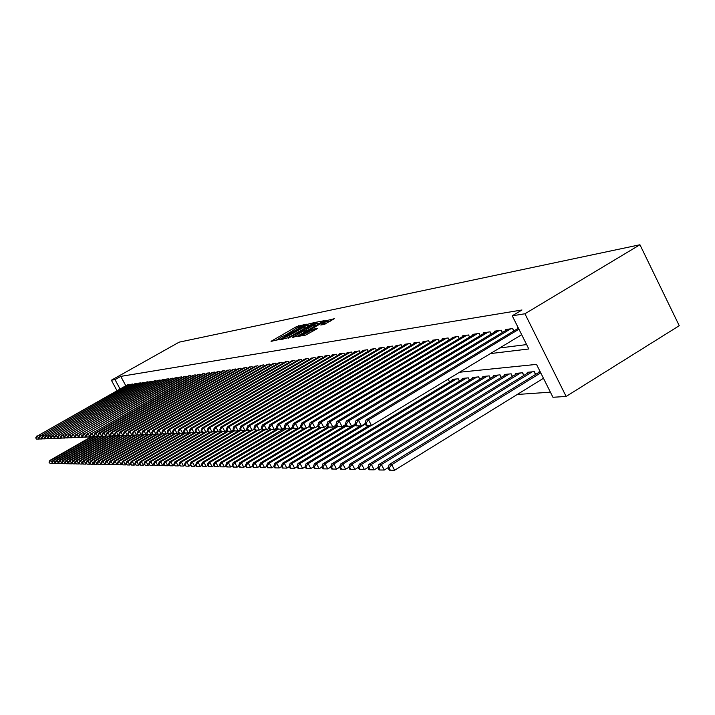 <?xml version="1.0" encoding="UTF-8"?>
<svg xmlns="http://www.w3.org/2000/svg" width="715" height="715" viewBox="0 0 715 715"><rect width="100%" height="100%" fill="white"/><g stroke="black" fill="none" stroke-linecap="round" stroke-linejoin="round"><path stroke-width="1.07" d="M290.925 331.778L295.831 328.605L304.965 324.485L296.537 326.612L271.056 341.314L278.716 339.616L279.351 339.169L278.108 339.125L281.004 337.096L291.568 332.243L292.194 331.805L290.925 331.778L287.814 333.556M324.181 324.422L334.352 318.702L324.431 321.115L298.048 336.399L305.627 335.103L316.468 329.115L317.254 328.417L313.992 329.025L307.611 332.448C304.018 334.397 302.07 335.183 301.766 334.808L321.008 323.43C324.61 321.473 326.567 320.686 326.862 321.071L320.767 325.003L324.181 324.422M115.017 379.62L120.781 376.385L521.959 309.988L512.244 315.807L524.926 313.769L639.943 244.762L179.152 342.154L111.37 380.21L115.017 379.62L120.066 389.014M313.447 323.278L314.207 322.608L304.93 324.959L279.172 339.84L288.324 337.695L313.447 323.278M316.557 322.143L324.199 320.713L297.878 335.952L292.596 337.4L303.804 330.839L304.581 330.151L302.508 330.544L288.324 338.195L314.537 323.064L316.557 322.143L317.353 323.689L320.186 323.135M129.576 385.171L129.209 384.491L127.154 385.01M133.24 384.643L132.874 383.955L130.782 384.482M136.958 384.116L136.592 383.419L134.465 383.955M140.739 383.571L140.355 382.865L138.201 383.41M144.573 383.026L144.189 382.31L141.999 382.865M148.47 382.471L148.077 381.739L145.851 382.302M152.42 381.908L152.027 381.167L149.766 381.739M156.442 381.336L156.04 380.577L153.743 381.158M160.526 380.755L160.115 379.987L157.783 380.577M164.673 380.157L164.262 379.379L161.894 379.978M168.892 379.558L168.463 378.762L166.059 379.37M173.173 378.95L172.744 378.146L170.295 378.762M177.526 378.333L177.088 377.511L174.603 378.137M181.959 377.699L181.512 376.859L178.982 377.502M186.454 377.055L186.007 376.206L183.433 376.859M191.03 376.403L190.574 375.536L187.965 376.197M195.687 375.741L195.222 374.866L192.567 375.536M200.423 375.071L199.95 374.168L197.242 374.857M205.241 374.383L204.758 373.471L202.005 374.168M210.139 373.686L209.647 372.756L206.85 373.462M215.126 372.98L214.625 372.032L211.774 372.756M220.202 372.256L219.693 371.291L216.797 372.023M225.368 371.523L224.85 370.54L221.9 371.291M230.632 370.781L230.096 369.771L227.093 370.531M235.986 370.021L235.45 368.994L232.384 369.771M241.438 369.244L240.892 368.198L237.773 368.994M246.997 368.457L246.434 367.385L243.261 368.198M252.654 367.653L252.082 366.563L248.856 367.385M258.419 366.831L257.838 365.723L254.549 366.563M264.3 366L263.71 364.865L260.349 365.723M270.288 365.151L269.689 363.998L266.266 364.865M276.401 364.284L275.784 363.104L272.299 363.998M282.631 363.408L281.996 362.201L278.439 363.104M288.976 362.505L288.342 361.272L284.713 362.201M295.456 361.593L294.803 360.333L291.103 361.272M302.07 360.655L301.399 359.368L297.628 360.333M308.817 359.699L308.138 358.385L304.286 359.368M315.708 358.724L315.002 357.384L311.079 358.385M322.733 357.732L322.018 356.356L317.8 356.973L318.005 357.384M329.91 356.722L329.186 355.31L324.869 355.945L325.084 356.365M337.248 355.686L336.506 354.247L332.091 354.89L332.314 355.319M344.737 354.631L343.978 353.156L339.473 353.809L339.697 354.256M352.388 353.55L351.61 352.039L347.016 352.709L347.249 353.165M360.217 352.45L359.422 350.904L354.72 351.583L354.953 352.048M368.216 351.324L367.403 349.733L362.594 350.439L362.836 350.913M376.394 350.171L375.563 348.545L370.647 349.26L370.888 349.751M384.759 348.992L383.91 347.329L378.879 348.062L379.129 348.562M393.322 347.785L392.446 346.087L387.298 346.838L387.557 347.338M402.08 346.552L401.187 344.809L395.913 345.577L396.181 346.096M411.045 345.3L410.124 343.504L404.735 344.29L405.012 344.827M420.223 344.004L419.285 342.163L413.762 342.968L414.048 343.522M429.626 342.691L428.669 340.796L423.012 341.618L423.298 342.181M439.26 341.332L438.277 339.393L432.477 340.242L432.772 340.823M448.108 337.963L449.118 339.956L448.126 337.954L442.183 338.821L442.487 339.419M459.253 338.535L458.217 336.488L452.13 337.373L452.434 337.981M469.63 337.087L468.566 334.978L462.328 335.889L462.641 336.515M480.274 335.594L479.184 333.422L472.785 334.361L473.107 335.004M491.196 334.066L490.079 331.832L483.51 332.797L483.841 333.458M502.413 332.502L501.26 330.205L494.521 331.188L494.86 331.867M513.924 330.893L512.744 328.525L505.818 329.535L506.166 330.241M120.781 376.385L125.813 385.769M499.74 347.964L526.624 344.585M517.785 328.569L517.419 327.845L518.205 327.729M517.267 394.474L550.398 392.169M449.556 381.917L448.439 379.719L446.955 379.862M452.675 380.023L452.336 379.352L458.252 378.798L459.396 381.05M462.596 379.111L462.248 378.423L468.316 377.851L469.487 380.166L468.307 377.851M472.767 378.181L472.409 377.466L478.63 376.885L479.828 379.263L478.585 376.885M483.188 377.216L482.822 376.492L489.203 375.893L490.436 378.342M493.886 376.233L493.502 375.482L500.044 374.875L501.313 377.386M504.844 375.223L504.459 374.454L511.171 373.829L512.467 376.421M516.096 374.195L515.703 373.4L522.585 372.756L523.925 375.42M527.652 373.132L527.241 372.318L534.311 371.648L535.687 374.401M539.512 372.041L539.092 371.201L539.888 371.13M459.584 372.229L536.518 364.391L552.954 397.281L566.128 396.441L679.25 325.709L639.943 244.762M566.128 396.441L524.926 313.769M490.419 353.585L528.814 348.974L512.244 315.807M111.37 380.21L117.019 390.73M278.126 339.107L275.588 340.563M310.355 325.057L307.289 325.7M305.663 325.021L281.808 338.624L289.11 335.594L304.09 326.996L306.932 325.003L305.663 325.021M314.43 324.735L316.808 323.064C316.513 322.697 314.6 323.475 311.07 325.388L304.465 329.418L308.576 328.096L314.43 324.735L315.109 326.049M316.808 323.064L317.523 324.44M305.198 330.848L304.465 329.418M307.182 330.607L305.26 330.965M330.303 321.16L327.22 321.759M91.091 436.865L49.871 460.406L50.64 460.415L52.678 463.231M49.353 462.212L50.014 463.418L49.353 462.212L50.64 460.415L91.842 436.883M49.04 462.203L49.871 460.406M52.302 463.445L50.014 463.418M128.575 384.59L37.332 436.07L127.672 384.715M39.379 438.903L36.42 439.108L35.75 437.893L36.42 439.108M36.045 437.884L37.332 436.07L39.003 439.117L36.715 439.099M36.59 436.114L35.75 437.893M94.693 436.606L52.973 460.442L53.759 460.451L55.43 463.508L55.824 463.284M52.454 462.256L53.124 463.481L52.454 462.256L53.759 460.451L95.301 436.713M52.141 462.256L52.973 460.442M55.43 463.508L53.124 463.481M97.705 436.713L56.127 460.478L56.923 460.496L58.603 463.57L59.023 463.338M55.609 462.31L56.279 463.543L55.609 462.31L56.923 460.496L98.813 436.543M55.296 462.31L56.127 460.478M58.603 463.57L56.279 463.543M101.199 436.57L59.327 460.523L60.132 460.531L61.83 463.633L62.268 463.383M58.809 462.373L59.488 463.606L58.809 462.373L60.132 460.531L102.674 436.195M58.487 462.364L59.327 460.523M61.83 463.633L59.488 463.606M104.756 436.418L62.58 460.558L63.394 460.576L65.101 463.704L65.566 463.436M62.062 462.426L62.75 463.678L62.062 462.426L63.394 460.576L105.641 436.391M61.74 462.417L62.58 460.558M65.101 463.704L62.75 463.678M132.23 384.053L40.353 435.927L131.31 384.187M42.435 438.769L39.423 438.983L38.753 437.759L39.423 438.983M39.057 437.75L40.353 435.927L42.033 439.001L39.727 438.974M39.593 435.962L38.753 437.759M135.93 383.517L43.427 435.775L135.001 383.651M45.537 438.635L42.48 438.858L41.81 437.625L42.48 438.858M42.114 437.607L43.427 435.775L45.117 438.867L42.793 438.849M42.65 435.81L41.81 437.625M139.693 382.963L46.538 435.623L138.746 383.106M48.683 438.492L45.59 438.733L44.911 437.482L45.59 438.733M45.224 437.473L46.538 435.623L48.245 438.742L45.903 438.715M45.76 435.658L44.911 437.482M143.518 382.409L49.701 435.471L142.553 382.543M51.882 438.349L48.736 438.599L48.057 437.348L48.736 438.599M48.37 437.33L49.701 435.471L51.417 438.608L49.058 438.59M48.906 435.507L48.057 437.348M108.412 436.239L65.878 460.603L66.71 460.612L68.434 463.767L68.908 463.49M65.369 462.48L66.057 463.74L65.369 462.48L66.71 460.612L109.252 436.239M65.038 462.471L65.878 460.603M68.434 463.767L66.057 463.74M147.397 381.837L52.919 435.31L146.414 381.98M55.127 438.206L51.945 438.474L51.257 437.205L51.945 438.474M51.578 437.187L52.919 435.31L54.644 438.483L52.267 438.456M52.106 435.355L51.257 437.205M112.13 436.052L69.23 460.648L70.079 460.657L71.813 463.838L72.313 463.552M68.72 462.534L69.418 463.812L68.72 462.534L70.079 460.657L112.952 436.07M68.39 462.534L69.23 460.648M71.813 463.838L69.418 463.812M151.33 381.265L56.181 435.149L150.338 381.408M58.424 438.063L55.198 438.34L54.501 437.062L55.198 438.34M54.832 437.044L56.181 435.149L57.924 438.349L55.529 438.322M55.359 435.194L54.501 437.062M115.91 435.864L72.644 460.683L73.502 460.701L75.254 463.901L75.772 463.606M72.135 462.596L72.832 463.874L72.135 462.596L73.502 460.701L116.751 435.882M71.795 462.587L72.644 460.683M75.254 463.901L72.832 463.874M155.334 380.684L59.506 434.988L154.324 380.827M61.785 437.911L58.505 438.197L57.799 436.91L58.505 438.197M58.138 436.901L59.506 434.988L61.258 438.206L58.836 438.188M58.666 435.033L57.799 436.91M119.754 435.667L76.103 460.728L76.979 460.737L78.739 463.972L79.285 463.66M75.602 462.65L76.308 463.946L75.602 462.65L76.979 460.737L120.603 435.694M75.254 462.65L76.103 460.728M78.739 463.972L76.308 463.946M159.4 380.085L62.875 434.827L158.373 380.237M65.19 437.759L61.865 438.063L61.159 436.767L61.865 438.063M61.499 436.749L62.875 434.827L64.645 438.072L62.205 438.045M62.026 434.863L61.159 436.767M124.008 435.274L79.624 460.773L80.518 460.782L82.288 464.044L82.86 463.713M79.124 462.712L79.83 464.017L79.124 462.712L80.518 460.782L124.526 435.498M78.766 462.703L79.624 460.773M82.288 464.044L79.83 464.017M163.529 379.486L66.298 434.657L162.493 379.638M68.658 437.607L65.28 437.92L64.564 436.615L65.28 437.92M64.913 436.597L66.298 434.657L68.086 437.929L65.619 437.902M65.44 434.702L64.564 436.615M127.234 435.498L83.208 460.818L84.111 460.826L85.898 464.115L86.488 463.776M82.699 462.775L83.414 464.089L82.699 462.775L84.111 460.826L128.602 435.238M82.341 462.766L83.208 460.818M85.898 464.115L83.414 464.089M167.721 378.87L69.784 434.488L166.666 379.03M72.179 437.446L68.747 437.777L68.032 436.454L68.747 437.777M68.381 436.445L69.784 434.488L71.58 437.786L69.096 437.759M68.908 434.532L68.032 436.454M131.203 435.337L86.846 460.862L87.757 460.88L89.563 464.187L90.179 463.829M86.345 462.837L87.06 464.16L86.345 462.837L87.757 460.88L133.07 434.8M85.979 462.828L86.846 460.862M89.563 464.187L87.06 464.16M171.993 378.253L73.332 434.309L170.921 378.405M75.754 437.285L72.278 437.634L71.554 436.302L72.278 437.634M71.911 436.284L73.332 434.309L75.138 437.643L72.635 437.616M72.438 434.354L71.554 436.302M135.251 435.158L90.537 460.907L91.475 460.925L93.29 464.258L93.933 463.892M90.045 462.9L90.769 464.232L90.045 462.9L91.475 460.925L136.243 435.131M89.67 462.891L90.537 460.907M93.29 464.258L90.769 464.232M176.328 377.618L76.925 434.139L175.238 377.779M79.401 437.124L75.862 437.482L75.138 436.141L75.862 437.482M75.495 436.123L76.925 434.139L78.748 437.491L76.228 437.464M76.022 434.184L75.138 436.141M180.734 376.975L80.589 433.96L179.626 377.136M83.101 436.954L79.517 437.33L78.775 435.98L79.517 437.33M79.151 435.962L80.589 433.96L82.431 437.339L79.883 437.312M79.669 434.005L78.775 435.98M185.212 376.322L84.316 433.773L184.086 376.483M86.873 436.785L83.226 437.178L82.484 435.81L83.226 437.178M82.86 435.801L84.316 433.773L86.166 437.187L83.601 437.16M83.378 433.817L82.484 435.81M139.416 434.952L94.3 460.961L95.247 460.969L97.079 464.339L97.749 463.946M93.808 462.963L94.532 464.303L93.808 462.963L95.247 460.969L140.363 434.961M93.424 462.954L94.3 460.961M97.079 464.339L94.532 464.303M143.652 434.747L98.125 461.005L99.09 461.014L100.931 464.41L101.628 464.008M97.633 463.025L98.366 464.384L97.633 463.025L99.09 461.014L144.582 434.765M97.249 463.016L98.125 461.005M100.931 464.41L98.366 464.384M147.96 434.532L102.013 461.05L102.996 461.068L104.855 464.491L105.579 464.071M101.521 463.088L102.263 464.464L101.521 463.088L102.996 461.068L148.908 434.55M101.128 463.088L102.013 461.05M104.855 464.491L102.263 464.464M189.77 375.661L88.106 433.585L188.626 375.822M90.698 436.615L86.998 437.017L86.256 435.65L86.998 437.017M86.631 435.632L88.106 433.585L89.974 437.035L87.382 437.008M87.15 433.639L86.256 435.65M152.492 434.219L105.972 461.103L106.973 461.112L108.841 464.571L109.601 464.133M105.48 463.159L106.231 464.536L105.48 463.159L106.973 461.112L153.305 434.336M105.087 463.15L105.972 461.103M108.841 464.571L106.231 464.536M194.4 374.982L91.958 433.397L193.238 375.152M94.603 436.436L90.841 436.865L90.09 435.48L90.841 436.865M90.474 435.462L91.958 433.397L93.835 436.874L91.225 436.847M90.993 433.451L90.09 435.48M157.407 433.737L109.994 461.157L111.013 461.166L112.898 464.652L113.685 464.196M109.511 463.231L110.262 464.616L109.511 463.231L111.013 461.166L157.783 434.112M109.109 463.222L109.994 461.157M112.898 464.652L110.262 464.616M199.11 374.294L95.882 433.21L94.889 433.254L197.93 374.463M98.572 436.257L94.746 436.704L93.987 435.301L94.746 436.704M94.38 435.283L95.882 433.21L97.776 436.713L95.14 436.686M94.889 433.254L93.987 435.301M160.875 434.121L114.096 461.202L115.124 461.22L117.028 464.732L117.85 464.258M113.614 463.293L114.373 464.705L113.614 463.293L115.124 461.22L162.662 433.692M113.202 463.293L114.096 461.202M117.028 464.732L114.373 464.705M203.909 373.596L99.868 433.013L98.867 433.058L202.703 373.766M102.603 436.079L98.715 436.534L97.955 435.122L98.715 436.534M98.357 435.104L99.868 433.013L101.78 436.543L99.117 436.516M98.867 433.058L97.955 435.122M165.415 433.933L118.261 461.255L119.316 461.273L121.228 464.813L122.086 464.321M117.787 463.365L118.547 464.786L117.787 463.365L119.316 461.273L167.775 433.183M117.367 463.356L118.261 461.255M121.228 464.813L118.547 464.786M208.789 372.881L103.934 432.816L102.906 432.861L207.556 373.06M106.714 435.891L102.763 436.373L101.995 434.943L102.763 436.373M102.406 434.926L103.934 432.816L105.856 436.382L103.175 436.356M102.906 432.861L101.995 434.943M170.063 433.728L122.506 461.309L123.579 461.318L125.509 464.902L126.394 464.384M122.033 463.436L122.801 464.866L122.033 463.436L123.579 461.318L171.198 433.701M121.604 463.427L122.506 461.309M125.509 464.902L122.801 464.866M213.749 372.157L108.063 432.611L107.027 432.664L212.498 372.336M110.897 435.694L106.884 436.204L106.106 434.765L106.884 436.204M106.526 434.747L108.063 432.611L110.012 436.213L107.304 436.186M107.027 432.664L106.106 434.765M174.844 433.487L126.823 461.363L127.914 461.381L129.871 464.991L130.782 464.455M126.358 463.508L127.136 464.956L126.358 463.508L127.914 461.381L175.926 433.505M125.92 463.508L126.823 461.363M129.871 464.991L127.136 464.956M218.799 371.425L112.282 432.405L111.218 432.459L217.53 371.603M115.16 435.507L111.075 436.025L110.298 434.577L111.075 436.025M110.718 434.559L112.282 432.405L114.239 436.034L111.504 436.007M111.218 432.459L110.298 434.577M179.715 433.245L131.22 461.416L132.338 461.434L134.304 465.072L135.251 464.518M130.756 463.588L131.542 465.045L130.756 463.588L132.338 461.434L180.788 433.272M130.309 463.579L131.22 461.416M134.304 465.072L131.542 465.045M223.938 370.674L116.563 432.2L115.481 432.244L222.642 370.862M119.503 435.31L115.347 435.846L114.561 434.389L115.347 435.846M114.99 434.371L116.563 432.2L118.538 435.855L115.776 435.828M115.481 432.244L114.561 434.389M184.667 432.995L135.707 461.47L136.833 461.488L138.817 465.161L139.809 464.589M135.242 463.66L136.038 465.134L135.242 463.66L136.833 461.488L185.757 433.022M134.786 463.651L135.707 461.47M138.817 465.161L136.038 465.134M190.11 432.512L140.265 461.533L141.418 461.541L143.42 465.259L144.448 464.661M139.809 463.74L140.605 465.224L139.809 463.74L141.418 461.541L190.834 432.772M139.345 463.731L140.265 461.533M143.42 465.259L140.605 465.224M195.785 431.94L144.913 461.586L146.092 461.604L148.103 465.349L149.176 464.723M144.457 463.821L145.27 465.313L144.457 463.821L146.092 461.604L196.071 432.468M143.992 463.812L144.913 461.586M148.103 465.349L145.27 465.313M229.175 369.905L120.933 431.985L119.834 432.039L227.853 370.102M123.918 435.104L119.691 435.667L118.896 434.193L119.691 435.667M119.334 434.175L120.933 431.985L122.926 435.676L120.138 435.65M119.834 432.039L118.896 434.193M234.502 369.128L125.375 431.762L124.258 431.815L233.162 369.324M128.423 434.899L127.386 435.498L124.124 435.489L123.32 433.996L124.124 435.489M123.766 433.978L125.375 431.762L127.386 435.498L124.571 435.471M124.258 431.815L123.32 433.996M239.927 368.341L129.907 431.538L128.772 431.601L238.56 368.538M133.008 434.693L131.935 435.31L128.637 435.301L127.824 433.799L128.637 435.301M128.28 433.773L129.907 431.538L131.935 435.31L129.093 435.283M128.772 431.601L127.824 433.799M199.556 432.53L149.65 461.649L150.847 461.658L152.885 465.447L153.993 464.795M149.203 463.901L150.016 465.411L149.203 463.901L150.847 461.658L201.862 431.887M148.72 463.892L149.65 461.649M152.885 465.447L150.016 465.411M245.459 367.528L134.527 431.315L133.365 431.377L244.065 367.733M137.682 434.479L136.574 435.122L133.24 435.113L132.418 433.594L133.24 435.113M132.883 433.567L134.527 431.315L136.574 435.122L133.705 435.095M133.365 431.377L132.418 433.594M204.803 432.316L154.476 461.711L155.7 461.72L157.747 465.537L158.9 464.866M154.029 463.981L154.851 465.51L154.029 463.981L155.7 461.72L207.788 431.297M153.546 463.972L154.476 461.711M157.747 465.537L154.851 465.51M251.09 366.706L139.228 431.082L138.049 431.145L249.669 366.92M142.455 434.255L141.293 434.926L137.923 434.917L137.101 433.379L137.923 434.917M137.575 433.362L139.228 431.082L141.293 434.926L138.397 434.899M138.049 431.145L137.101 433.379M210.192 432.075L159.391 461.765L160.643 461.783L162.707 465.635L163.905 464.938M158.953 464.062L159.785 465.608L158.953 464.062L160.643 461.783L211.497 432.048M158.462 464.053L159.391 461.765M162.707 465.635L159.785 465.608M256.828 365.874L144.028 430.85L142.821 430.913L255.38 366.08M147.308 434.032L146.11 434.729L142.696 434.72L141.865 433.174L142.696 434.72M142.348 433.147L144.028 430.85L146.11 434.729L143.179 434.702M142.821 430.913L141.865 433.174M215.733 431.797L164.405 461.827L165.674 461.845L167.766 465.742L168.999 465.018M163.976 464.151L164.816 465.706L163.976 464.151L165.674 461.845L216.967 431.815M163.476 464.142L164.405 461.827M167.766 465.742L164.816 465.706M262.673 365.016L148.917 430.609L147.692 430.671L261.198 365.231M152.268 433.808L151.017 434.523L147.567 434.514L146.727 432.95L147.567 434.514M147.219 432.933L148.917 430.609L151.017 434.523L148.059 434.497M147.692 430.671L146.727 432.95M221.382 431.511L169.527 461.899L170.814 461.908L172.923 465.84L174.21 465.09M169.097 464.232L168.579 464.223L169.938 465.805L169.097 464.232L170.814 461.908L222.624 431.547M168.579 464.223L169.527 461.899M172.923 465.84L169.938 465.805M227.272 431.145L174.737 461.962L176.06 461.979L178.187 465.948L179.51 465.161M174.317 464.321L173.79 464.312L175.166 465.912L174.317 464.321L176.06 461.979L228.416 431.252M173.79 464.312L174.737 461.962M178.187 465.948L175.166 465.912M233.742 430.493L180.055 462.024L181.404 462.042L183.549 466.055L184.926 465.242M179.644 464.41L179.108 464.401L180.502 466.019L179.644 464.41L181.404 462.042L234.323 430.957M179.108 464.401L180.055 462.024M183.549 466.055L180.502 466.019M268.634 364.149L153.904 430.367L152.653 430.43L267.133 364.364M157.318 433.576L156.022 434.318L152.536 434.309L153.037 434.291L152.188 432.709L151.687 432.736L152.536 434.309M152.188 432.709L153.904 430.367L156.022 434.318L153.037 434.291M152.653 430.43L151.687 432.736M274.712 363.265L158.989 430.117L157.711 430.18L273.175 363.488M162.475 433.335L161.134 434.112L157.604 434.103L158.113 434.085L157.255 432.486L156.746 432.512L157.604 434.103M157.255 432.486L158.989 430.117L161.134 434.112L158.113 434.085M157.711 430.18L156.746 432.512M280.906 362.362L164.182 429.867L162.877 429.93L279.342 362.585M167.73 433.093L166.345 433.898L162.77 433.889L163.288 433.871L162.43 432.253L161.903 432.28L162.77 433.889M162.43 432.253L164.182 429.867L166.345 433.898L163.288 433.871M162.877 429.93L161.903 432.28M240.365 429.822L185.48 462.096L186.856 462.113L189.019 466.162L190.458 465.322M185.078 464.509L184.533 464.5L185.945 466.126L185.078 464.509L186.856 462.113L240.696 430.448M184.533 464.5L185.48 462.096M189.019 466.162L185.945 466.126M287.216 361.441L169.473 429.608L168.141 429.67L285.625 361.665M173.093 432.843L171.654 433.683L168.043 433.674L168.57 433.648L167.703 432.021L167.167 432.048L168.043 433.674M167.703 432.021L169.473 429.608L171.654 433.683L168.57 433.648M168.141 429.67L167.167 432.048M244.476 430.689L191.021 462.167L192.424 462.176L194.605 466.269L196.089 465.394M190.628 464.598L190.065 464.589L191.495 466.234L190.628 464.598L192.424 462.176L247.479 429.76M190.065 464.589L191.021 462.167M194.605 466.269L191.495 466.234M293.659 360.494L174.88 429.34L173.522 429.411L292.042 360.735M178.571 432.593L177.079 433.46L173.423 433.451L173.959 433.424L173.084 431.78L172.538 431.806L173.423 433.451M173.084 431.78L174.88 429.34L177.079 433.46L173.959 433.424M173.522 429.411L172.538 431.806M250.607 430.439L196.67 462.23L198.109 462.248L200.307 466.386L201.853 465.474M196.285 464.696L195.713 464.687L196.598 466.341L197.17 466.35L196.285 464.696L198.109 462.248L254.406 429.054M195.713 464.687L196.67 462.23M200.307 466.386L197.17 466.35M300.237 359.538L180.395 429.072L179.009 429.143L298.584 359.779M184.166 432.325L182.611 433.227L178.911 433.219L179.465 433.201L178.58 431.538L178.026 431.565L178.911 433.219M178.58 431.538L180.395 429.072L182.611 433.227L179.465 433.201M179.009 429.143L178.026 431.565M256.935 430.144L202.443 462.301L203.909 462.319L206.135 466.502L207.725 465.554M202.059 464.795L201.478 464.786L202.953 466.466L202.059 464.795L203.909 462.319L258.455 430.117M201.478 464.786L202.443 462.301M206.135 466.502L202.953 466.466M306.95 358.555L186.025 428.794L184.613 428.866L305.26 358.805M189.877 432.066L188.268 432.995L184.515 432.995L185.087 432.968L183.621 431.315L184.515 432.995M184.193 431.288L186.025 428.794L188.268 432.995L185.087 432.968M184.613 428.866L183.621 431.315M263.442 429.813L208.333 462.382L209.826 462.399L212.078 466.618L213.731 465.635M207.967 464.893L207.368 464.884L208.86 466.582L207.967 464.893L209.826 462.399L264.872 429.858M207.368 464.884L208.333 462.382M212.078 466.618L208.86 466.582M313.796 357.563L191.781 428.517L190.333 428.589L312.071 357.813M195.704 431.788L194.042 432.763L190.244 432.754L190.825 432.727L189.341 431.056L190.244 432.754M189.913 431.029L191.781 428.517L194.042 432.763L190.825 432.727M190.333 428.589L189.341 431.056M270.082 429.474L214.348 462.453L215.876 462.471L218.147 466.743L219.863 465.724M213.991 464.991L213.383 464.982L214.286 466.689L214.902 466.698L213.991 464.991L215.876 462.471L271.539 429.518M213.383 464.982L214.348 462.453M218.147 466.743L214.902 466.698M320.785 356.544L197.653 428.222L196.169 428.303L319.024 356.794M201.666 431.511L199.941 432.521L196.089 432.512L196.679 432.486L195.767 430.77L195.177 430.796L196.089 432.512M195.767 430.77L197.653 428.222L199.941 432.521L196.679 432.486M196.169 428.303L195.177 430.796M277.313 428.866L220.497 462.534L222.061 462.551L224.349 466.859L226.128 465.805M220.149 465.099L219.523 465.09L220.443 466.815L221.06 466.824L220.149 465.099L222.061 462.551L278.35 429.179M219.523 465.09L220.497 462.534M224.349 466.859L221.06 466.824M327.917 355.498L203.65 427.936L202.139 428.008L326.12 355.757M207.752 431.225L205.965 432.271L202.068 432.262L202.667 432.244L201.746 430.51L201.147 430.537L202.068 432.262M201.746 430.51L203.65 427.936L205.965 432.271L202.667 432.244M202.139 428.008L201.147 430.537M284.954 428.088L226.78 462.605L228.371 462.632L230.686 466.984L232.527 465.894M226.441 465.206L225.806 465.197L226.727 466.94L227.361 466.949L226.441 465.206L228.371 462.632L286.143 428.794L285.097 426.801L284.293 426.828L285.339 428.821L289.941 428.821L292.721 427.177M225.806 465.197L226.78 462.605M230.686 466.984L227.361 466.949M335.21 354.434L209.79 427.633L208.244 427.704L333.378 354.703M213.973 430.931L212.114 432.021L208.172 432.012L208.789 431.985L207.859 430.233L207.243 430.26L208.172 432.012M207.859 430.233L209.79 427.633L212.114 432.021L208.789 431.985M208.244 427.704L207.243 430.26M292.784 427.284L233.197 462.685L234.824 462.712L237.166 467.118L239.078 465.974M232.867 465.313L232.223 465.304L233.153 467.065L233.805 467.074L232.867 465.313L234.824 462.712L293.168 428.026M232.223 465.304L233.197 462.685M237.166 467.118L233.805 467.074M342.655 353.344L216.055 427.329L214.473 427.4L340.778 353.621M220.336 430.636L218.406 431.762L214.411 431.753L215.045 431.726L214.098 429.956L213.472 429.983L214.411 431.753M214.098 429.956L216.055 427.329L218.406 431.762L215.045 431.726M214.473 427.4L213.472 429.983M297.306 428.526L239.757 462.766L241.429 462.793L243.788 467.244L245.772 466.064M239.445 465.429L238.774 465.411L239.722 467.199L240.383 467.208L239.445 465.429L241.429 462.793L301.203 427.204M238.774 465.411L239.757 462.766M243.788 467.244L240.383 467.208M350.27 352.236L222.463 427.016L220.846 427.087L348.348 352.513M226.843 430.323L224.841 431.494L220.792 431.494L221.435 431.467L220.488 429.67L219.836 429.697L220.792 431.494M220.488 429.67L222.463 427.016L224.841 431.494L221.435 431.467M220.846 427.087L219.836 429.697M304.572 428.222L246.469 462.855L248.177 462.873L250.554 467.378L252.609 466.153M246.166 465.537L245.486 465.528L246.443 467.324L247.122 467.342L246.166 465.537L248.177 462.873L306.413 428.151L301.694 428.151L302.534 428.115L301.471 426.069L300.631 426.104L301.694 428.151M245.486 465.528L246.469 462.855M250.554 467.378L247.122 467.342M358.045 351.101L229.015 426.694L227.37 426.775L356.079 351.387M233.492 430.01L231.419 431.225L227.316 431.225L227.978 431.199L227.013 429.384L226.351 429.411L227.316 431.225M227.013 429.384L229.015 426.694L231.419 431.225L227.978 431.199M227.37 426.775L226.351 429.411M312.098 427.865L253.333 462.936L255.076 462.963L257.48 467.521L259.617 466.243M253.039 465.653L252.341 465.644L253.307 467.467L254.004 467.476L253.039 465.653L255.076 462.963L313.885 427.847M252.341 465.644L253.333 462.936M257.48 467.521L254.004 467.476M365.991 349.939L235.727 426.363L234.028 426.444L363.989 350.234M240.294 429.688L238.149 430.948L233.984 430.948L234.663 430.922L233.689 429.08L233.019 429.116L233.984 430.948M233.689 429.08L235.727 426.363L238.149 430.948L234.663 430.922M234.028 426.444L233.019 429.116M319.828 427.472L260.358 463.025L262.137 463.052L264.568 467.664L266.784 466.332M260.072 465.778L259.366 465.76L260.332 467.601L261.046 467.619L260.072 465.778L262.137 463.052L321.527 427.525M259.366 465.76L260.358 463.025M264.568 467.664L261.046 467.619M374.124 348.759L242.582 426.024L240.857 426.113L372.068 349.054M247.265 429.358L245.031 430.671L240.812 430.662L241.509 430.636L240.526 428.777L239.838 428.812L240.812 430.662M240.526 428.777L242.582 426.024L245.031 430.671L241.509 430.636M240.857 426.113L239.838 428.812M327.828 427.016L267.535 463.114L269.358 463.141L271.825 467.807L274.113 466.43M267.267 465.894L266.543 465.885L267.526 467.744L268.259 467.762L267.267 465.894L269.358 463.141L329.481 427.123M266.543 465.885L267.535 463.114M271.825 467.807L268.259 467.762M382.436 347.544L249.606 425.684L247.837 425.774L380.335 347.848M254.388 429.018L252.082 430.376L247.801 430.376L248.507 430.35L247.515 428.473L246.809 428.5L247.801 430.376M247.515 428.473L249.606 425.684L252.082 430.376L248.507 430.35M247.837 425.774L246.809 428.5M336.738 426.104L274.891 463.204L276.759 463.231L279.243 467.95L281.621 466.52M274.64 466.019L273.899 466.01L274.891 467.896L275.632 467.905L274.64 466.019L276.759 463.231L337.623 426.712M273.899 466.01L274.891 463.204M279.243 467.95L275.632 467.905M390.935 346.301L256.792 425.336L254.978 425.416L388.79 346.614M261.69 428.669L259.295 430.081L254.951 430.081L255.675 430.055L254.674 428.151L253.95 428.187L254.951 430.081M254.674 428.151L256.792 425.336L259.295 430.081L255.675 430.055M254.978 425.416L253.95 428.187M345.89 425.166L282.425 463.302L284.329 463.329L286.84 468.102L289.316 466.618M282.184 466.153L281.424 466.135L282.425 468.048L283.194 468.057L282.184 466.153L284.329 463.329L346.355 426.042M281.424 466.135L282.425 463.302M286.84 468.102L283.194 468.057M399.64 345.032L264.148 424.969L262.298 425.059L397.442 345.354M269.171 428.312L266.677 429.778L262.28 429.778L263.022 429.751L262.003 427.82L261.27 427.856L262.28 429.778M262.003 427.82L264.148 424.969L266.677 429.778L263.022 429.751M262.298 425.059L261.27 427.856M355.292 424.183L290.129 463.4L292.086 463.418L294.625 468.253L297.19 466.707M289.915 466.278L289.128 466.269L290.147 468.2L290.925 468.209L289.915 466.278L292.086 463.418L355.757 425.085M289.128 466.269L290.129 463.4M294.625 468.253L290.925 468.209M408.551 343.736L271.691 424.603L269.787 424.692L406.299 344.058M276.83 427.936L274.247 429.474L269.778 429.465L270.538 429.438L269.519 427.49L268.76 427.525L269.778 429.465M269.519 427.49L271.691 424.603L274.247 429.474L270.538 429.438M269.787 424.692L268.76 427.525M360.315 425.934L298.03 463.499L300.032 463.526L302.606 468.414L305.26 466.806M297.824 466.412L297.029 466.403L298.057 468.352L298.852 468.37L297.824 466.412L300.032 463.526L365.419 424.075M297.029 466.403L298.03 463.499M302.606 468.414L298.852 468.37M417.667 342.405L279.413 424.227L277.465 424.317L415.37 342.735M284.677 427.561L281.996 429.152L277.465 429.152L278.242 429.116L277.206 427.15L276.428 427.186L277.465 429.152M277.206 427.15L279.413 424.227L281.996 429.152L278.242 429.116M277.465 424.317L276.428 427.186M369.065 425.577L306.127 463.597L308.183 463.624L310.775 468.575L313.536 466.904M305.94 466.555L305.117 466.538L306.154 468.513L306.976 468.531L305.94 466.555L308.183 463.624L371.282 425.488M305.117 466.538L306.127 463.597M310.775 468.575L306.976 468.531M427.007 341.037L287.332 423.834L285.33 423.932L424.647 341.386M285.097 426.801L287.332 423.834L289.941 428.821L286.143 428.794M285.33 423.932L284.293 426.828M454.052 379.191L314.421 463.704L316.531 463.731L319.158 468.745L322.018 467.002M314.26 466.689L313.42 466.68L314.466 468.683L315.306 468.7L314.26 466.689L316.531 463.731L456.519 378.959M313.42 466.68L314.421 463.704M319.158 468.745L315.306 468.7M436.579 339.643L295.447 423.441L293.4 423.539L434.166 339.991M300.979 426.775L298.092 428.491L293.418 428.491L294.231 428.455L293.177 426.435L292.364 426.471L293.418 428.491M293.177 426.435L295.447 423.441L298.092 428.491L294.231 428.455M293.4 423.539L292.364 426.471M464.008 378.262L322.93 463.803L325.093 463.829L327.747 468.915L330.723 467.101M322.787 466.832L321.92 466.824L322.983 468.852L323.85 468.87L322.787 466.832L325.093 463.829L466.538 378.021M321.92 466.824L322.93 463.803M327.747 468.915L323.85 468.87M474.215 377.297L331.662 463.919L333.878 463.946L336.559 469.085L339.643 467.208M331.537 466.984L330.652 466.967L331.724 469.022L332.609 469.04L331.537 466.984L333.878 463.946L476.807 377.055M330.652 466.967L331.662 463.919M336.559 469.085L332.609 469.04M484.672 376.313L340.608 464.026L342.887 464.053L345.604 469.263L348.813 467.306M340.51 467.136L339.598 467.118L340.689 469.201L341.6 469.219L340.51 467.136L342.887 464.053L487.326 376.063M339.598 467.118L340.608 464.026M345.604 469.263L341.6 469.219M495.406 375.304L349.805 464.142L352.138 464.169L354.881 469.451L358.242 467.396M349.724 467.297L348.795 467.279L349.885 469.389L350.824 469.406L349.724 467.297L352.138 464.169L498.123 375.053M348.795 467.279L349.805 464.142M354.881 469.451L350.824 469.406M506.408 374.276L359.234 464.258L361.638 464.285L364.418 469.639L367.957 467.467M359.189 467.449L358.224 467.44L359.341 469.576L360.297 469.594L359.189 467.449L361.638 464.285L509.205 374.008M358.224 467.44L359.234 464.258M364.418 469.639L360.297 469.594M517.696 373.212L368.931 464.384L371.389 464.41L374.204 469.835L377.949 467.53M368.904 467.619L367.921 467.601L369.038 469.764L370.03 469.782L368.904 467.619L371.389 464.41L520.565 372.944M367.921 467.601L368.931 464.384M374.204 469.835L370.03 469.782M446.383 338.213L303.768 423.03L301.667 423.137L443.908 338.57M309.443 426.363L306.44 428.151L303.768 423.03L301.471 426.069M302.534 428.115L306.44 428.151M301.667 423.137L300.631 426.104M456.429 336.747L312.303 422.619L310.149 422.717L453.891 337.114M318.121 425.934L315.011 427.793L312.848 427.883L310.194 427.793L311.052 427.758L309.97 425.693L309.112 425.729L310.194 427.793M309.97 425.693L312.303 422.619L315.011 427.793L311.052 427.758M310.149 422.717L309.112 425.729M466.734 335.246L321.071 422.19L318.854 422.297L464.133 335.621M327.041 425.497L323.806 427.436L321.589 427.525L318.908 427.436L319.793 427.4L318.693 425.3L317.818 425.345L318.908 427.436M318.693 425.3L321.071 422.19L323.806 427.436L319.793 427.4M318.854 422.297L317.818 425.345M477.307 333.699L330.062 421.743L327.792 421.859L474.635 334.093M336.193 425.05L332.832 427.07L330.553 427.159L327.854 427.07L328.766 427.034L327.658 424.907L326.746 424.942L327.854 427.07M327.658 424.907L330.062 421.743L332.832 427.07L328.766 427.034M327.792 421.859L326.746 424.942M488.148 332.118L339.303 421.296L336.971 421.403L485.414 332.52M345.595 424.585L342.101 426.685L339.759 426.784L337.042 426.685L337.981 426.649L336.854 424.495L335.925 424.531L337.042 426.685M336.854 424.495L339.303 421.296L342.101 426.685L337.981 426.649M336.971 421.403L335.925 424.531M499.285 330.491L348.795 420.831L346.391 420.947L496.469 330.902M355.257 424.111L351.628 426.292L349.224 426.39L346.48 426.301L347.436 426.256L346.31 424.075L345.345 424.111L346.48 426.301M346.31 424.075L348.795 420.831L351.628 426.292L347.436 426.256M346.391 420.947L345.345 424.111M529.288 372.122L378.887 464.5L381.417 464.536L384.259 470.032L388.218 467.601M378.887 467.789L377.878 467.771L379.013 469.961L380.023 469.987L378.887 467.789L381.417 464.536L532.237 371.845M377.878 467.771L378.887 464.5M384.259 470.032L380.023 469.987M510.716 328.829L358.546 420.349L356.079 420.474L507.829 329.249M365.186 423.62L361.415 425.89L358.939 425.997L356.177 425.899L357.169 425.854L356.016 423.638L355.033 423.682L356.177 425.899M356.016 423.638L358.546 420.349L361.415 425.89L357.169 425.854M356.079 420.474L355.033 423.682M540.147 371.648L389.121 464.634L391.722 464.661L394.6 470.238L543.463 378.289M389.148 467.959L388.111 467.941L389.264 470.166L390.301 470.193L389.148 467.959L391.722 464.661L540.746 372.855M388.111 467.941L389.121 464.634M394.6 470.238L390.301 470.193M518.947 329.222L368.565 419.857L366.035 419.982L518.429 328.185M521.682 334.692L371.469 425.479L366.151 425.488L367.161 425.443L366 423.2L364.99 423.244L366.151 425.488M366 423.2L368.565 419.857L371.469 425.479L367.161 425.443M366.035 419.982L364.99 423.244M272.218 341.171L271.968 340.68M297.181 327.863L296.537 326.612M299.102 326.898L298.486 325.718M280.343 339.697L280.083 339.196M307.7 325.575L306.914 324.056M282.246 339.348L281.88 338.651M283.104 339.196L282.747 338.499M289.772 336.863L289.11 335.594M304.751 328.274L304.09 326.996M293.776 337.257L293.507 336.747M304.483 332.153L303.804 330.839M314.779 323.52L314.537 323.064M307.325 330.518L306.547 329.025M309.255 329.409L308.576 328.096M321.92 324.86L321.67 324.369M325.137 324.056L324.467 322.751M308.317 333.807L307.611 332.448M312.625 331.331L311.928 329.973M314.591 330.196L313.992 329.025M299.236 336.264L298.968 335.755M324.673 321.58L324.431 321.115M490.383 378.369L489.132 375.893M501.233 377.44L499.946 374.883M512.369 376.483L511.046 373.838M523.8 375.5L522.424 372.765M458.181 336.488L459.218 338.553M468.504 334.986L469.576 337.114M479.095 333.44L480.194 335.639M489.954 331.849L491.098 334.128M501.108 330.223L502.288 332.582M535.526 374.49L534.114 371.666M512.557 328.56L513.772 330.991M291.255 332.412L291.014 331.957M278.439 339.759L278.198 339.303M282.193 339.357L281.826 338.66M307.718 326.532L306.932 325.003M305.43 331.608L304.706 330.205M305.144 330.911L304.376 329.427M327.667 322.644L326.862 321.071M302.239 335.719L301.855 334.978"/></g></svg>
